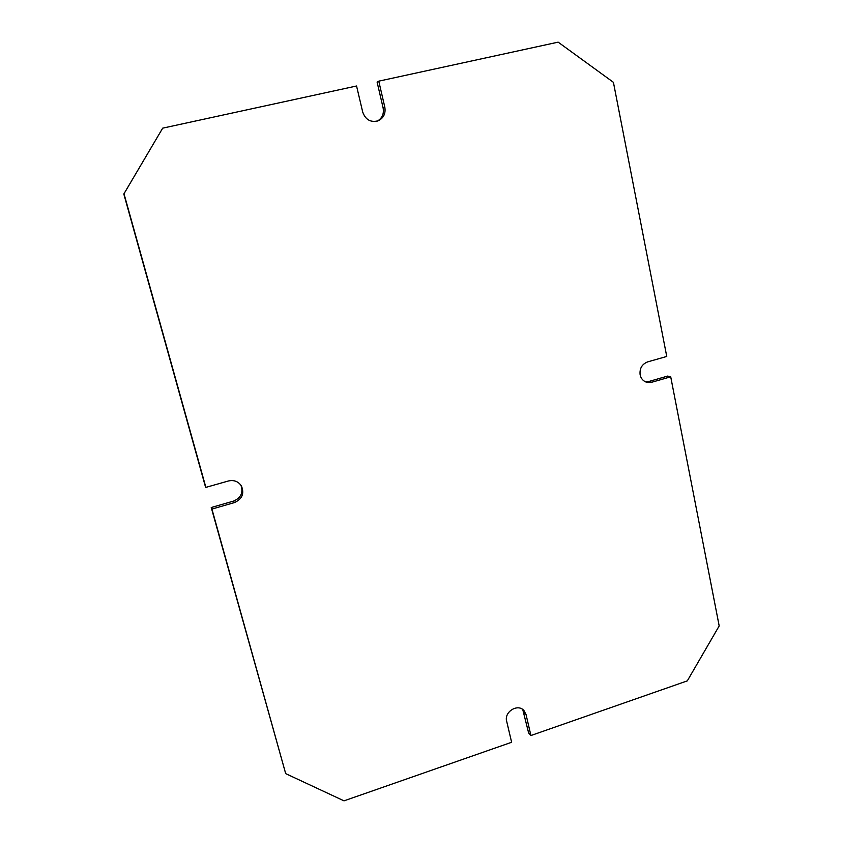 <?xml version="1.0" encoding="UTF-8"?>
<svg xmlns="http://www.w3.org/2000/svg" width="843" height="843" viewBox="0 0 843 843"><rect width="100%" height="100%" fill="white"/><g stroke="black" fill="none" stroke-linecap="round" stroke-linejoin="round"><path stroke-width="1.26" d="M651.713 382.269L648.752 381.521L667.667 376.073L670.712 376.8L651.713 382.269L646.929 382.364C643.325 381.268 641.049 378.76 640.122 374.829C639.468 368.465 641.987 364.144 647.666 361.879L666.75 356.452L613.419 82.329L558.15 42.15L378.77 81.16L377.106 82.087L383.122 107.957C384.113 113.784 382.227 118.146 377.453 121.055M670.712 376.8L719.184 625.938L687.308 680.881L530.921 735.528L528.635 732.946L522.744 709.5M648.752 381.521L645.496 381.847M530.921 735.528L526.043 714.558L523.988 710.617C517.95 703.22 503.914 711.787 506.664 721.25L511.627 742.272L344.007 800.85L285.693 773.642L211.235 507.518L233.532 501.1C240.982 497.897 243.448 492.597 240.94 485.21M285.693 773.642L211.92 509.077L234.343 502.607C242.183 499.109 244.533 493.534 241.383 485.895C238.284 481.406 233.954 479.762 228.4 480.984L205.871 487.38L205.218 485.947L123.816 194.027L162.688 128.157L356.557 85.997L362.722 112.108C365.588 119.875 370.783 122.751 378.296 120.739C383.649 117.999 385.82 113.478 384.819 107.187L378.77 81.16M205.871 487.38L123.995 193.742L162.688 128.157M211.92 509.077L211.235 507.518M526.043 714.558L523.777 712.072M384.819 107.187L383.122 107.957M234.343 502.607L233.532 501.1"/></g></svg>
